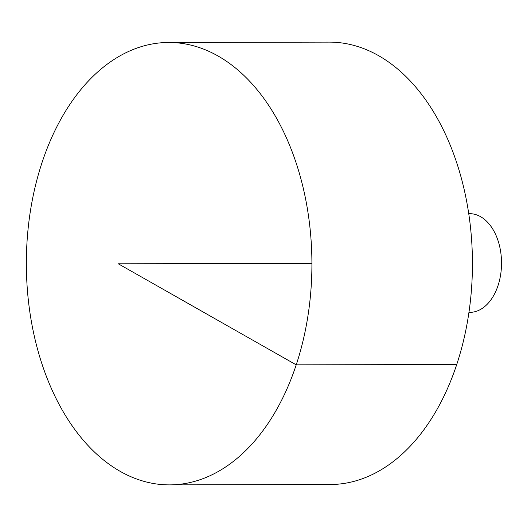<?xml version="1.0" encoding="UTF-8"?>
<svg xmlns="http://www.w3.org/2000/svg" width="527" height="527" viewBox="0 0 527 527"><rect width="100%" height="100%" fill="white"/><g stroke="black" fill="none" stroke-linecap="round" stroke-linejoin="round"><path stroke-width="0.79" d="M234.186 66.962A221.208 142.777 89.9 0 1 307.992 315.574A221.208 142.777 89.9 0 1 169.615 484.88A221.208 142.777 89.9 0 1 26.35 263.987A221.208 142.777 89.9 0 1 168.647 42.47A221.208 142.777 89.9 0 1 234.186 66.962M168.647 42.47L329.171 42.12A221.208 142.777 89.9 0 1 394.71 66.613A221.208 142.777 89.9 0 1 468.516 315.225A221.208 142.777 89.9 0 1 330.139 484.53L169.615 484.88M468.727 213.666L469.564 213.666A49.354 31.857 89.9 0 1 484.181 219.133A49.354 31.857 89.9 0 1 500.65 274.6A49.354 31.857 89.9 0 1 469.774 312.373L468.944 312.373M311.912 263.362L118.292 263.79L296.227 364.855L456.757 364.506"/></g></svg>
